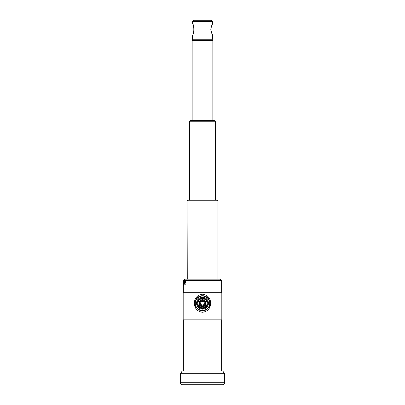 <?xml version="1.0" encoding="UTF-8"?>
<svg xmlns="http://www.w3.org/2000/svg" width="405" height="405" viewBox="0 0 405 405"><rect width="100%" height="100%" fill="white"/><g stroke="black" fill="none" stroke-linecap="round" stroke-linejoin="round"><path stroke-width="0.61" d="M183.764 283.652L183.612 284.209M183.46 283.065L183.602 282.548M183.551 281.966L183.435 281.323M185.222 282.68L184.66 282.488L185.181 283.065C185.692 282.629 185.667 282.275 185.12 281.986L184.943 281.703L185.536 281.824L184.928 281.323C184.68 282.012 184.781 282.467 185.222 282.68L184.862 282.488M185.536 281.88L185.237 281.323M185.227 283.065L185.227 283.065C185.738 282.634 185.713 282.275 185.166 281.986L185.055 281.986M183.905 282.325L183.905 281.343L183.86 282.325M184.361 282.437L184.315 281.343L184.361 282.437L183.9 283.065L183.86 281.343M184.138 283.844L184.088 284.209L183.971 283.773M185.161 284.026L184.923 284.219L184.979 283.799M185.475 284.219L185.379 283.849M183.43 284.401L183.531 283.677M184.715 284.209L184.715 283.652M184.553 284.209L184.553 283.414M184.27 283.971L184.224 283.652L184.27 283.971M184.397 284.209L184.442 283.652L184.326 284.118M202.5 292.734L221.819 292.734L221.819 319.849L183.181 319.849L183.181 292.734L202.5 292.734M194.304 303.208C194.608 308.483 197.321 311.506 202.444 312.275C207.603 311.561 210.352 308.57 210.696 303.294C210.403 298.009 207.689 294.982 202.556 294.207C197.397 294.911 194.648 297.908 194.304 303.208M220.295 279.177L221.646 280.533L183.354 280.533L184.705 279.177L220.295 279.177L221.646 280.533L221.646 292.734M182.164 371.026L180.473 373.734L182.164 371.026L222.836 371.026L224.527 373.734L224.527 382.715C224.41 383.95 223.732 384.628 222.497 384.75L182.503 384.75C181.268 384.628 180.59 383.95 180.473 382.715L224.527 382.715C224.41 383.95 223.732 384.628 222.497 384.75M180.473 373.734L180.473 382.715L180.473 373.734L224.527 373.734L224.527 382.715M194.957 303.244A7.543 7.543 0 0 0 202.5 310.782A7.543 7.543 0 0 0 210.043 303.244A7.543 7.543 0 0 0 202.5 295.701A7.543 7.543 0 0 0 194.957 303.244A7.543 7.543 0 0 0 202.5 310.782A7.543 7.543 0 0 0 210.043 303.244A7.543 7.543 0 0 0 202.5 295.701A7.543 7.543 0 0 0 194.957 303.244L195.109 304.742M195.549 306.165L196.243 307.451M198.278 309.491L199.564 310.184M200.991 310.63L202.485 310.782M205.421 310.195L206.707 309.501M207.831 308.575L208.747 307.461M209.886 304.757L210.043 303.264M209.891 301.75L209.456 300.333M208.762 299.042L207.846 297.923M202.515 295.701L201.017 295.847M198.288 296.986L197.174 297.908M196.248 299.027L195.554 300.308M208.433 303.244A5.933 5.933 0 0 1 202.5 309.172A5.933 5.933 0 0 1 196.567 303.244A5.933 5.933 0 0 1 202.5 297.31A5.933 5.933 0 0 1 208.433 303.244A5.933 5.933 0 0 1 202.5 309.172A5.933 5.933 0 0 1 196.567 303.244A5.933 5.933 0 0 1 202.5 297.31A5.933 5.933 0 0 1 208.433 303.244M200.637 303.244A1.863 1.863 0 0 0 203.431 304.854A1.863 1.863 0 0 0 203.431 301.629A1.863 1.863 0 0 0 200.637 303.244M199.923 303.244A2.577 2.577 0 0 0 203.791 305.476A2.577 2.577 0 0 0 203.791 301.011A2.577 2.577 0 0 0 199.923 303.244M199.28 303.244A3.22 3.22 0 0 0 202.5 306.464A3.22 3.22 0 0 0 205.72 303.244A3.22 3.22 0 0 0 202.5 300.024A3.22 3.22 0 0 0 199.28 303.244M206.049 303.244A3.549 3.549 0 0 1 200.723 306.317A3.549 3.549 0 0 1 200.723 300.166A3.549 3.549 0 0 1 206.049 303.244M207.077 305.456A5.083 5.083 0 0 1 206.707 306.094L202.87 308.311A5.083 5.083 0 0 1 202.13 308.311L198.293 306.094A5.083 5.083 0 0 1 197.923 305.456L197.923 301.026A5.083 5.083 0 0 1 198.293 300.389L202.13 298.171A5.083 5.083 0 0 1 202.87 298.171L206.707 300.389A5.083 5.083 0 0 1 207.077 301.026L207.077 305.456M197.959 303.244A4.541 4.541 0 0 0 203.518 307.668A4.541 4.541 0 0 0 206.585 301.264A4.541 4.541 0 0 0 197.959 303.244M206.059 303.244A3.559 3.559 0 0 1 200.723 306.322A3.559 3.559 0 0 1 200.723 300.161A3.559 3.559 0 0 1 206.059 303.244M184.397 283.652L184.224 283.971M184.224 283.652L184.159 283.971M183.349 283.642L183.419 284.183M183.318 283.054L183.333 284.209M184.002 283.773L184.088 284.209M183.698 283.652L183.647 284.209M184.103 283.065L184.315 282.437M184.315 281.343L184.067 282.624M183.44 281.758L183.404 282.285M183.435 282.624L183.354 282.285M183.647 283.414L183.566 284.219M183.571 283.799L183.592 284.062L183.571 283.799M215.379 121.247L189.621 121.247L190.299 120.568L214.701 120.568L215.379 121.247L215.379 200.212M212.377 34.536L212.838 40.414L192.162 40.414L192.162 120.568M212.665 39.229L192.334 39.229L192.162 40.414M212.665 35.038L212.665 35.038C212.093 34.693 211.476 32.815 210.813 29.403C211.481 25.976 212.098 24.098 212.665 23.763L212.665 21.607L192.334 21.607L192.334 23.763C194.304 23.429 194.309 35.372 192.334 35.038L192.334 39.229M212.372 24.275L211.78 25.429M211.157 27.079L210.818 29.089M210.949 30.871L211.01 31.17M211.142 31.676L211.774 33.357M192.334 21.607L193.686 20.25L211.314 20.25L212.665 21.607M217.92 200.89L187.08 200.89L187.758 200.212L217.242 200.212L217.92 200.89L217.92 279.177M201.219 301.887L203.781 301.887M183.369 284.902L183.318 285.5M183.328 284.786L183.257 285.5M183.141 285.495L183.116 285.029M183.212 285.277L183.192 285.687L183.212 285.277M183.227 285.282L183.192 284.771L183.227 285.282M183.106 285.277L183.1 285.788L183.111 285.282M183.45 285.277L183.414 285.687L183.45 285.277M183.475 285.282L183.414 284.771L183.475 285.282M202.5 310.443A7.204 7.204 0 0 0 208.737 299.639A7.204 7.204 0 0 0 196.263 299.639A7.204 7.204 0 0 0 202.5 310.443M202.5 297.989A5.255 5.255 0 0 1 207.051 305.866A5.255 5.255 0 0 1 197.949 305.866A5.255 5.255 0 0 1 202.5 297.989M187.08 200.89L187.267 278.837M183.354 280.533L183.354 281.338L183.354 280.533L184.705 279.177M183.354 283.049L183.354 283.414M183.354 284.209L183.354 284.771L183.354 284.209M183.354 285.788L183.354 292.734L183.354 285.788M183.354 319.849L183.354 371.026L183.354 319.849M221.646 319.849L221.646 371.026M189.621 121.247L189.621 200.212M212.838 40.414L212.838 120.568M183.181 292.734L183.181 319.849M221.819 292.734L221.819 319.849M222.836 371.026L224.527 373.734M180.473 382.715C180.59 383.95 181.268 384.628 182.503 384.75M183.622 285.216L183.288 285.216M183.622 285.788L183.288 285.788M183.627 285.11L183.293 285.11M183.47 284.872L183.131 284.872M183.47 285.687L183.131 285.687M183.47 285.788L183.131 285.788M183.192 285.788L183.531 285.788M183.192 284.771L183.531 284.771M183.414 285.788L183.748 285.788M183.414 284.771L183.748 284.771"/></g></svg>
